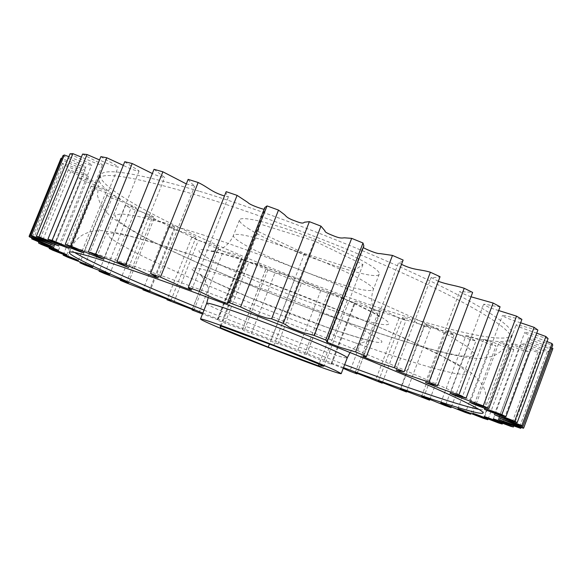 <?xml version="1.0" encoding="UTF-8"?>
<svg xmlns="http://www.w3.org/2000/svg" width="582" height="582" viewBox="0 0 582 582"><rect width="100%" height="100%" fill="white"/><g stroke="black" fill="none" stroke-linecap="round" stroke-linejoin="round"><path stroke-width="0.44" stroke-dasharray="2.91 2.18" d="M199.648 191.318C264.803 211.011 355.005 245.669 419.062 275.672C483.307 305.754 515.186 327.513 512.08 334.774C507.664 344.937 446.925 330.591 378.475 307.682C317.605 287.312 249.613 260.409 194.141 234.619C139.374 209.054 97.885 184.509 100.526 175.146C103.414 167.441 136.45 172.839 199.648 191.318M247.954 228.297C277.709 248.136 377.194 283.238 379.253 274.086C379.719 272.856 378.089 270.87 374.379 268.113C363.037 259.645 329.412 244.069 297.133 232.596C264.81 221.087 240.722 216.038 239.544 219.894C239.042 221.575 241.85 224.376 247.954 228.297M343.249 368.341L331.136 363.626L331.696 364.121L330.969 364.15L323.81 361.451L306.481 354.329L304.575 354.14L297.337 351.368C292.557 349.338 295.205 349.898 286.722 346.617C278.298 343.387 282.212 345.352 277.97 343.911L270.71 341.096C266.527 339.277 270.565 340.39 262.147 337.094C253.679 333.806 256.196 335.247 251.366 333.551L244.142 330.714L242.388 329.499L224.972 323.148L217.85 320.311L217.21 319.729L217.843 319.722L202.492 313.967M343.511 367.642L202.842 313.08M61.008 158.26L60.957 159.461L76.351 166.35C82.92 169.049 85.758 170.635 84.856 171.108C80.491 170.206 68.974 165.23 62.507 163.258L63.693 164.888L79.254 171.545C85.619 174.062 88.697 175.691 88.5 176.426C84.448 175.597 73.943 171.29 68.363 169.726L70.648 171.705C79.472 175.691 95.332 181.046 95.885 182.974C92.145 182.224 82.782 178.587 78.068 177.401L81.32 179.671C90.232 183.512 104.818 188.168 106.593 190.532L91.148 186.058L95.23 188.553C104.032 192.184 117.324 196.163 120.198 198.913L107.11 195.479L111.904 198.156C120.43 201.525 132.449 204.857 136.297 207.934L125.53 205.497L130.921 208.305C139.025 211.361 149.814 214.081 154.521 217.435L146.009 215.929L151.895 218.825L163.709 222.622C168.38 224.092 171.981 225.641 174.513 227.278L168.176 226.638L174.469 229.592L185.185 232.793C189.652 234.139 193.246 235.652 195.974 237.34L191.725 237.5L198.338 240.475L207.883 243.072C209.898 243.305 218.112 246.833 218.614 247.517L216.358 248.405L223.226 251.373L231.527 253.345C233.156 253.425 242.177 257.193 242.185 257.71L241.392 258.132L241.821 259.252L248.863 262.184L255.884 263.508C257.44 263.573 267.189 267.567 266.461 267.851L267.858 269.939L275.031 272.82C279.957 274.209 277.738 272.034 286.169 275.308C294.521 278.647 290.229 278.254 294.266 280.4L301.491 283.194C305.841 284.3 302.225 281.63 310.643 284.78C319.082 288.032 316.157 288.221 320.813 290.534L328.037 293.226L330.278 292.528C330.038 291.873 339.859 295.467 341.023 296.464L347.279 300.261L354.453 302.829L355.369 302.305L354.991 301.345C355.42 301.003 364.521 304.255 365.816 305.31L373.455 309.5L380.504 311.916L379.195 309.639C380.068 309.493 388.42 312.374 390.129 313.589L399.092 318.15L405.952 320.391L402.664 317.306C405.799 317.888 409.481 319.191 413.707 321.213L423.943 326.116L430.534 328.146L425.151 324.239C428.097 324.727 431.8 326 436.282 328.081L447.718 333.275L453.967 335.079L446.372 330.336C452.003 330.991 461.977 336.301 470.096 339.524L475.909 341.045L466.007 335.472C470.809 335.749 482.107 341.445 490.728 344.711L496.002 345.919L483.707 339.524C487.549 339.379 500.236 345.446 509.221 348.698L513.826 349.556L499.08 342.34C501.837 341.729 515.936 348.174 525.117 351.332L528.936 351.79C524.542 349.447 515.005 345.781 511.702 343.795C513.244 342.682 528.747 349.455 537.943 352.437L540.838 352.459C535.542 349.811 524.717 345.875 521.13 343.736C521.392 343.024 524.738 343.882 531.177 346.319L547.182 351.87L549.001 351.397C542.78 348.451 530.733 344.326 526.906 342.041C526.477 341.052 529.605 341.772 536.306 344.217L552.289 349.455L552.9 348.465M62.921 155.678C69.607 159.235 82.113 164.16 85.903 166.736C86.405 167.82 83.444 167.012 77.006 164.335L61.757 158.53M70.029 153.801C76.111 157.249 87.955 162.189 91.767 164.808C92.167 166.838 77.304 159.861 68.843 156.711M82.615 154.055C87.889 157.322 98.838 162.182 102.497 164.779C101.777 166.27 89.679 160.603 81.371 157.111M100.861 156.645C105.167 159.65 114.821 164.248 118.277 166.823C116.676 167.711 106.935 163.513 99.522 159.934M124.759 161.716C127.931 164.364 135.933 168.54 139.091 171.043C135.795 170.97 130.528 169.078 123.282 165.368M154.034 169.311L164.721 177.488C162.233 177.445 158.1 176.128 152.339 173.538M188.132 179.358C189.521 181.366 191.725 183.614 194.73 186.116L186.313 183.919M226.187 191.667C225.809 192.977 226.558 194.672 228.435 196.76L224.477 195.974M264.817 207.527L264.97 209.142L264.104 209.338M363.27 247.568L362.942 246.957L363.852 246.033M401.515 264.352L398.626 262.504C401.078 262.184 402.555 261.456 403.057 260.3M438.326 281.281L431.167 277.476C434.936 277.599 437.897 277.345 440.05 276.705M471.005 296.784C465.244 294.798 461.482 293.037 459.715 291.487L472.635 292.433M498.687 310.533C491.099 308.445 486.079 306.336 483.627 304.204C487.6 304.459 496.104 306.663 500.084 306.779M520.65 322.763C512.909 320.515 503.197 317.066 502.513 315.342C506.769 315.75 516.831 318.769 521.901 319.394M536.735 333.166C528.274 330.212 515.892 326.327 516.212 324.712C520.65 325.243 531.89 328.961 537.884 330.052M546.993 341.583C538.568 338.229 523.269 333.501 524.775 332.22C529.336 332.839 541.347 337.116 548.084 338.622M551.692 347.971L536.524 342.02C530.071 339.706 527.372 338.309 528.427 337.836C533.032 338.513 545.472 343.227 552.755 345.075M330.969 364.15L354.453 302.829M373.455 309.5L349.898 371.251M304.575 354.14L328.037 293.226M347.279 300.261L323.81 361.451M277.97 343.911L301.491 283.194M320.813 290.534L297.337 351.368M251.366 333.551L275.031 272.82M294.266 280.4L270.71 341.096M224.972 323.148L248.863 262.184M267.858 269.939L244.142 330.714M199.029 312.781L223.226 251.373M241.821 259.252L217.85 320.311M173.749 302.538L198.338 240.475M216.358 248.405L192.06 309.973M149.407 292.528L174.469 229.592M191.725 237.5L167.289 299.097M126.265 282.852L151.895 218.825M168.176 226.638L143.267 289.101M104.651 273.635L130.921 208.305M146.009 215.929L120.525 279.513M84.907 265.014L111.904 198.156M125.53 205.497L99.377 270.47M67.432 257.135L95.23 188.553M107.11 195.479L80.207 262.046M52.649 250.18L81.32 179.671M91.148 186.058L63.423 254.392M41.038 244.338L70.648 171.705M78.068 177.401L49.47 247.692M33.094 239.82L63.693 164.888M68.363 169.726L38.827 242.141M29.333 236.83L60.957 159.461M62.507 163.258L32.003 237.936M521.065 427.421L549.001 351.397M552.289 349.455L523.356 428.243M513.717 426.14L540.838 352.459M547.182 351.87L519.137 428.148M502.572 423.26L528.936 351.79M537.943 352.437L510.727 426.337M488.138 418.975L513.826 349.556M525.117 351.332L498.65 423.005M470.911 413.453L496.002 345.919M509.221 348.698L483.424 418.334M451.348 406.869L475.909 341.045M490.728 344.711L465.52 412.507M429.858 399.39L453.967 335.079M470.096 339.524L445.383 405.676M406.782 391.213L430.534 328.146M447.718 333.275L423.42 398.008M382.439 382.469L405.952 320.391M423.943 326.116L399.972 389.634M356.912 373.862L380.504 311.916M399.092 318.15L375.375 380.679M258.11 231.49L260.183 224.099L314.331 240.933L362.979 264.519L355.318 269.684L304.561 253.512L258.11 231.49L221.015 326.116M273.729 345.657L314.331 240.933M260.183 224.099L220.287 325.847M304.561 253.512L269.422 344.057M355.318 269.684L319.052 364.172M362.979 264.519L323.992 366.194M74.707 252.537C71.804 250.711 70.458 249.46 70.677 248.79C71.637 245.808 103.261 255.243 165.543 277.105C229.912 299.941 320.66 335.014 386.193 362.397C451.916 389.86 485.875 406.614 484.464 409.284C484.173 409.924 482.34 409.946 478.957 409.335M355.173 342.783C387.052 354.009 415.453 363.226 437.155 369.257L454.797 373.477L465.287 374.597L467.244 372.196L459.496 365.983L441.396 355.893L413.067 342.209L375.681 325.622C319.285 301.534 248.245 274.238 193.399 255.549L157.322 243.873L130.47 236.307L113.81 232.982L107.299 233.673L110.209 237.9C116.364 242.25 126.105 247.816 139.44 254.589C190.016 279.564 280.124 316.135 355.173 342.783M240.548 280.975C289.4 297.678 356.999 325.753 375.514 336.752C394.843 348.021 368.202 341.889 325.694 326.888C283.288 311.974 230.159 290.28 205.01 277.403C179.256 264.352 191.522 264.148 240.548 280.975M206.683 303.324C206.61 303.942 209.818 305.776 216.315 308.831C234.291 317.314 275.41 333.813 306.889 345.257C331.733 354.263 345.184 358.461 347.258 357.85M377.347 310.65C445.776 333.661 506.435 348.254 510.734 338.404C513.761 331.362 481.78 309.85 417.461 279.891C353.332 250.013 263.1 215.34 197.989 195.494C134.835 176.848 101.865 171.261 99.071 178.732C96.539 187.826 138.13 212.154 192.955 237.609C248.478 263.297 316.492 290.185 377.347 310.65M201.743 234.481C243.298 248.216 292.557 266.447 339.837 285.646C370.414 298.384 397.455 310.286 420.946 321.344L449.006 335.618L466.815 346.392L474.279 353.332L472.06 356.453L461.33 356.002C450.49 354.103 436.696 350.793 419.942 346.079C401.944 340.703 382.345 334.403 361.138 327.171C285.958 301.12 196.083 264.206 146.06 238.045L128.244 227.984L117.353 220.171L114.727 215.245L121.522 213.827L138.451 216.439L165.514 223.35L201.743 234.481M368.268 284.096C372.036 286.715 373.717 288.563 373.309 289.64C370.516 292.164 356.599 289.37 331.551 281.252C299.817 270.899 259.172 253.73 242.076 243.254C235.899 239.493 233.018 236.874 233.44 235.39C235.128 232.829 247.706 235.193 271.19 242.49C306.372 253.541 354.998 274.5 368.268 284.096M332.082 310.271C374.67 324.923 401.638 330.081 382.658 317.961C364.499 306.117 297.169 277.658 248.187 261.485C199.029 245.182 186.342 246.506 211.775 260.249C236.619 273.809 289.596 295.721 332.082 310.271M344.653 364.667L204.013 310.111M69.207 252.413L70.677 248.79C73.157 243.552 76.307 239.508 80.134 236.663C82.258 234.975 85.343 233.44 89.388 232.058C93.462 230.923 97.863 230.465 102.585 230.676L120.627 233.542L150.629 241.639L191.9 254.894L243.982 273.314L356.126 317.219L404.308 338.047L439.17 354.467L458.812 364.892L470.001 372C478.52 378.889 483.438 385.073 484.77 390.551C485.621 392.173 487.105 401.245 484.464 409.284L483.104 412.958M208.247 297.533C208.472 291.422 208.225 287.646 207.498 286.199L204.799 280.029L199.662 274.1L214.874 282.125L250.013 297.693L325.025 326.589C352.117 336.25 371.185 341.227 372.153 341.008C371.025 340.761 368.559 341.03 364.769 341.801C361.895 343.184 359.123 341.903 350.015 352.517M100.526 175.146L99.071 178.732L97.492 195.763C99.5 202.005 101.188 205.97 102.563 207.658L109.256 215.216C118.051 222.208 129.815 229.635 144.547 237.485C196.585 264.534 286.038 301.192 361.815 327.484L395.374 338.68L425.493 347.825L446.831 353.478C458.347 356.075 467.31 357.675 473.733 358.279L481.692 358.396L492.197 356.373C494.904 355.682 499.218 352.808 505.132 347.745L510.734 338.404L512.08 334.774M379.253 274.086L373.309 289.64C371.702 294.31 371.301 299.017 372.109 303.768C373.659 309.639 373.884 309.129 374.895 311.268L379.238 316.659C379.34 315.822 367.868 309.988 344.813 299.141C317.576 286.911 278.691 271.765 249.613 262.133C227.06 254.952 214.14 251.351 210.844 251.344L217.683 250.289C219.88 249.394 219.69 249.918 224.798 246.63C228.595 243.669 231.476 239.922 233.44 235.39L239.544 219.894M331.136 363.626L354.991 301.345M331.696 364.121L355.369 302.305M306.481 354.329L330.278 292.528M306.539 354.445L330.278 292.79M242.308 329.536L266.33 268.004M242.388 329.499L266.461 267.851M217.21 319.729L241.392 258.132M217.843 319.722L242.185 257.71M192.256 309.311L216.402 248.121M193.93 310.082L218.614 247.517M170.875 300.647L195.974 237.34M148.919 291.531L174.513 227.278M128.36 282.823L154.521 217.435M109.496 274.653L136.297 207.934M92.684 267.167L120.198 198.913M78.294 260.503L106.593 190.532M66.748 254.829L95.885 182.974M58.476 250.333L88.5 176.426M53.915 247.197L84.856 171.108M53.871 245.509L85.903 166.736M58.797 245.946L91.767 164.808M68.632 248.296L102.497 164.779M83.575 252.661L118.277 166.823M103.64 259.092L139.091 171.043M128.644 267.567L164.721 177.488M158.166 277.963L194.73 186.116M191.558 290.062L228.435 196.76M227.94 303.549L264.97 209.142M326.553 341.729L362.942 246.957M362.855 356.41L398.626 262.504M396.131 370.137L431.167 277.476M425.5 382.563L459.715 291.487M450.308 393.396L483.627 304.204M470.132 402.417L502.513 315.342M484.784 409.524L516.212 324.712M494.285 414.675L524.775 332.22M498.847 417.912L528.427 337.836M498.338 419.396L526.906 342.041M493.361 418.844L521.13 343.736M484.668 416.77L511.702 343.795M472.715 413.336L499.08 342.34M457.932 408.702L483.707 339.524M440.749 403.02L466.007 335.472M421.55 396.437L446.372 330.336M400.685 389.096L425.151 324.239M378.475 381.101L402.664 317.306M355.209 372.582L379.195 309.639M357.188 373.222L380.592 311.756"/><path stroke-width="0.87" d="M202.842 313.08C131.103 284.111 68.385 256.473 69.207 252.413C70.073 249.663 101.624 259.303 163.862 281.332C228.188 304.321 318.965 339.415 384.571 366.675C450.366 394.007 484.435 410.506 483.104 412.958C481.176 416.363 422.096 396.662 354.125 371.571L343.511 367.642M335.261 370.378L341.241 373.6C341.758 375.994 242.548 338.28 210.364 323.97C203.795 321.082 200.514 319.431 200.506 319.016C200.535 318.07 223.655 326.095 255.964 338.397C288.214 350.67 322.77 364.638 335.261 370.378M202.492 313.967L192.06 309.973L193.93 310.082L167.012 299.788L170.875 300.647L142.968 289.851L148.919 291.531L126.265 282.852L120.212 280.291L128.36 282.823C123.282 280.32 112.777 276.756 104.651 273.635L99.071 271.219L109.496 274.653C105.262 272.463 93.491 268.36 84.907 265.014L79.909 262.788L92.684 267.167C89.417 265.327 76.329 260.663 67.432 257.135L63.118 255.142L78.294 260.503C76.126 259.07 61.692 253.825 52.649 250.18L49.15 248.47L66.748 254.829C65.802 253.861 50.045 248.027 41.038 244.338L38.485 242.97L58.476 250.333L31.632 238.846L53.915 247.197L29.333 236.83L29.1 236.314L53.871 245.509L30.264 235.601L31.392 235.601L58.797 245.946L36.339 236.336L38.936 236.896L68.632 248.296L47.928 239.209L52.082 240.388C63.293 244.753 80.258 252.195 83.575 252.661L65.257 244.36L70.989 246.171C82.68 250.82 98.416 257.928 103.64 259.092L88.348 251.846L95.615 254.283L128.644 267.567L116.967 261.624L125.654 264.665L142.394 271.961C146.482 273.969 156.405 277.607 158.166 277.963L150.571 273.547L160.494 277.134L175.335 283.856C178.383 285.486 190.19 289.894 191.558 290.062C189.361 288.73 188.284 287.821 188.342 287.333L199.211 291.364L211.499 297.264C213.71 298.573 227.598 303.833 227.94 303.549L227.438 302.807L229.141 302.596L240.606 306.947L258.364 315.386L266.498 317.983L271.612 318.834L283.288 323.359L287.406 325.804C288.214 326.466 287.675 326.793 296.078 329.994C304.211 333.26 305.448 333.21 307.412 333.632L314.28 335.487L325.745 340.019L327.193 341.532L326.553 341.729C326.415 342.107 340.485 347.687 342.943 348.189L355.638 351.965L366.471 356.439C366.253 356.824 365.052 356.817 362.855 356.41C363.881 357.173 375.841 361.982 379.057 362.775L394.269 367.693L404.163 371.782L396.131 370.137C397.644 371.061 407.662 375.15 411.903 376.372L428.985 382.17L437.635 385.844L425.5 382.563L440.589 388.58L458.856 395.003L466.066 398.168L450.308 393.396C455.197 396.153 471.442 401.427 483.256 405.88L488.909 408.484L470.132 402.417C473.144 404.41 490.553 410.281 501.873 414.646L505.94 416.654L484.784 409.524L514.677 421.215L517.18 422.627L494.285 414.675L521.843 425.624L522.854 426.453L498.847 417.912L523.705 427.952L523.356 428.243L498.338 419.396L520.723 428.352L493.361 418.844L513.404 426.992L510.727 426.337C501.604 423.005 485.861 416.632 484.668 416.77L502.273 424.052L498.65 423.005C489.506 419.6 475.13 413.686 472.715 413.336L487.854 419.731L483.424 418.334C474.439 414.937 461.446 409.495 457.932 408.702L470.634 414.195L465.52 412.507C456.87 409.175 445.237 404.206 440.749 403.02L451.065 407.626L445.383 405.676C437.213 402.482 426.882 397.972 421.55 396.437L429.567 400.176L400.685 389.096L406.491 391.977L378.475 381.101L382.178 383.167L355.209 372.582L356.912 373.862L349.898 371.251L343.249 368.341M61.757 158.53L61.008 158.26L29.1 236.314M68.843 156.711L64.333 154.972L62.921 155.678L30.264 235.601M81.371 157.111L72.903 153.648L70.029 153.801L36.339 236.336M99.522 159.934L87.016 154.521L82.615 154.055L47.928 239.209M123.282 165.368L106.819 157.78L100.861 156.645L65.257 244.36M152.339 173.538L132.216 163.535L124.759 161.716L88.348 251.846M186.313 183.919L162.88 171.806L154.034 169.311L116.967 261.624M224.477 195.974C211.302 191.958 208.494 187.433 198.149 182.501L188.132 179.358L150.571 273.547M264.104 209.338C259.412 208.269 249.074 204.347 247.99 202.565L237.092 195.377L226.187 191.667L188.342 287.333M327.193 341.532L363.852 246.033L363.001 243L351.681 238.358L344.355 237.812C342.194 237.951 340.63 238.853 332.62 235.441C326.968 233.207 324.436 231.709 325.032 230.938L320.966 226.143L309.377 221.662L304.524 222.2C303.404 222.768 303.455 224.31 295.154 220.964C286.984 218.126 286.235 216.322 284.591 214.722L278.502 210.087L267.051 205.919L264.817 207.527L227.438 302.807M366.471 356.439L403.144 260.052L392.472 255.418L379.806 253.556C377.914 254.181 366.864 249.787 363.27 247.568M404.163 371.782L440.05 276.705L430.382 272.238C419.367 268.957 414.457 270.572 401.515 264.352M437.635 385.844L472.635 292.433L464.232 288.272C454.127 285.085 448.162 284.882 438.326 281.281M466.066 398.168L500.084 306.779L493.143 303.033L471.005 296.784M488.909 408.484L521.901 319.394L516.532 316.142L498.687 310.533M505.94 416.654L537.884 330.052L534.109 327.346L520.65 322.763M517.18 422.627L548.084 338.622L545.865 336.491L536.735 333.166M522.854 426.453L552.755 345.075L552.012 343.526L546.993 341.583M523.705 427.952L552.9 348.465L551.692 347.971M167.289 299.097L167.012 299.788M143.267 289.101L142.968 289.851M120.525 279.513L120.212 280.291M99.377 270.47L99.071 271.219M80.207 262.046L79.909 262.788M63.423 254.392L63.118 255.142M49.47 247.692L49.15 248.47M38.827 242.141L38.485 242.97M32.003 237.936L31.632 238.846M64.333 154.972L31.392 235.601M72.903 153.648L38.936 236.896M87.016 154.521L52.082 240.388M106.819 157.78L70.989 246.171M132.216 163.535L95.615 254.283M162.88 171.806L125.654 264.665M198.149 182.501L160.494 277.134M229.141 302.596L267.051 205.919M237.092 195.377L199.211 291.364M271.612 318.834L309.377 221.662M278.502 210.087L240.606 306.947M314.28 335.487L351.681 238.358M320.966 226.143L283.288 323.359M355.638 351.965L392.472 255.418M363.001 243L325.745 340.019M394.269 367.693L430.382 272.238M403.144 260.052L366.485 356.344M428.985 382.17L464.232 288.272M458.856 395.003L493.143 303.033M483.256 405.88L516.532 316.142M501.873 414.646L534.109 327.346M514.677 421.215L545.865 336.491M521.843 425.624L552.012 343.526M520.723 428.352L521.065 427.421M513.404 426.992L513.717 426.14M502.273 424.052L502.572 423.26M487.854 419.731L488.138 418.975M470.634 414.195L470.911 413.453M451.065 407.626L451.348 406.869M429.567 400.176L429.858 399.39M406.491 391.977L406.782 391.213M382.178 383.167L382.439 382.469M220.287 325.847L273.729 345.657L323.992 366.194L318.419 365.823L268.229 347.134L220.396 327.695L220.287 325.847M221.015 326.116L220.396 327.695M269.422 344.057L268.229 347.134M319.052 364.172L318.419 365.823M478.957 409.335C462.05 406.265 411.94 389.387 355.267 368.581L344.653 364.667M350.015 352.517L347.258 357.85C347.41 357.428 345.475 356.206 341.452 354.191C327.215 346.923 277.89 326.96 243.058 314.476C219.829 306.176 207.709 302.458 206.683 303.324L200.506 319.016M204.013 310.111C143.667 285.638 90.232 262.264 74.707 252.537M347.258 357.85L341.241 373.6M192.038 309.857L192.256 309.311M356.962 373.811L357.188 373.222M206.683 303.324L208.247 297.533"/></g></svg>
